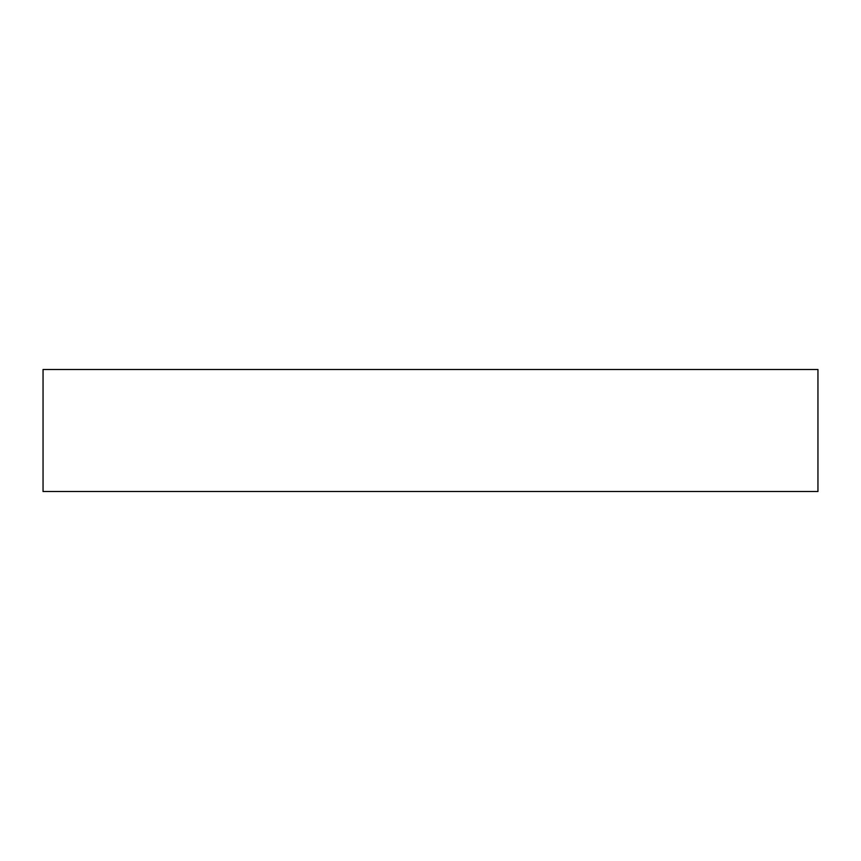<?xml version="1.0" encoding="UTF-8"?>
<svg xmlns="http://www.w3.org/2000/svg" width="861" height="861" viewBox="0 0 861 861"><rect width="100%" height="100%" fill="white"/><g stroke="black" fill="none" stroke-linecap="round" stroke-linejoin="round"><path stroke-width="1.29" d="M817.95 491.513L43.05 491.513L43.05 369.487L817.95 369.487L817.95 491.513"/></g></svg>
